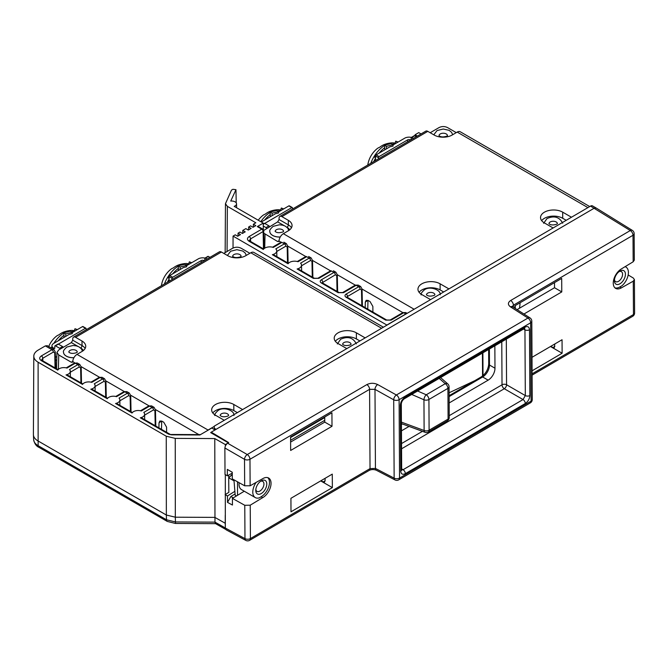 <?xml version="1.0" encoding="UTF-8"?>
<svg xmlns="http://www.w3.org/2000/svg" width="668" height="668" viewBox="0 0 668 668"><rect width="100%" height="100%" fill="white"/><g stroke="black" fill="none" stroke-linecap="round" stroke-linejoin="round"><path stroke-width="1" d="M58.308 340.73A23.288 13.444 -60 0 1 64.019 335.227L64.019 337.407M71.242 331.745A23.288 13.444 -60 0 1 74.039 331.478L73.998 331.57M64.019 335.227L63.769 332.722L70.299 331.203L72.294 332.355L72.294 333.658L69.146 334.409L53.54 343.536A5.444 3.165 -0.3 0 0 51.945 345.79A5.444 3.165 -0.3 0 0 53.54 348.011L54.183 348.379A0.91 0.518 59.7 0 0 54.818 348.011L54.183 348.379M74.039 331.478L74.983 328.731L77.354 329.608M51.252 347.978A23.288 13.444 -60 0 1 51.954 346.558M53.774 343.394A23.288 13.444 -60 0 1 63.769 333.081M64.771 332.489A23.288 13.444 -60 0 1 71.142 330.435A23.288 13.444 -60 0 1 74.09 330.685M58.367 344.12L85.462 328.28A0.91 0.526 120 0 1 86.105 328.639L86.114 329.783M72.294 332.564L82.523 326.585A0.91 0.526 -60 0 1 82.982 326.535L85.921 328.23M76.929 329.858L74.983 328.731M72.294 332.355L65.756 333.875L63.769 332.722M65.756 333.875L65.756 336.388M58.216 340.805L59.185 340.229M60.262 349.063A0.91 0.518 -120.3 0 0 59.669 348.287L62.6 346.567A0.91 0.518 59.7 0 1 63.193 347.352M62.6 346.567L58.383 344.137A0.91 0.518 59.7 0 0 57.932 344.087L54.993 345.807A0.91 0.518 -120.3 0 0 54.809 346.216L54.818 348.011M59.669 348.287L55.452 345.849A0.91 0.518 -120.3 0 0 54.993 345.807M56.847 356.495L55.419 357.33M223.813 253.414L232.556 248.296C235.428 246.868 238.309 246.859 241.181 248.262L249.89 253.297M73.563 337.123L219.405 251.828A4.025 2.305 59.7 0 1 221.417 252.028L75.576 337.315A4.025 2.305 -120.3 0 0 73.563 337.123A4.025 2.305 -120.3 0 0 72.754 338.893L72.737 340.204L82.03 345.573A12.709 7.39 179.7 0 1 85.128 348.487M56.546 368.769L56.947 352.42L58.734 349.957L71.351 342.584L72.737 340.204M56.947 352.42L58.734 354.967L71.351 362.256L72.703 361.772L72.319 362.348M75.576 337.315L82.005 341.031A12.709 7.39 -0.3 0 1 85.729 346.216A12.709 7.39 -0.3 0 1 82.005 351.477L77.02 354.391A6.095 3.524 -60 0 0 72.754 361.446L74.707 362.924M365.162 337.891L356.353 332.806A12.976 7.54 -0.3 0 0 342.2 331.236A12.976 7.54 -0.3 0 0 334.209 338.242A12.976 7.54 -0.3 0 0 338.008 343.536L346.817 348.621M242.618 409.559L233.808 404.474A12.976 7.54 -0.3 0 0 219.655 402.896A12.976 7.54 -0.3 0 0 211.664 409.91A12.976 7.54 -0.3 0 0 215.463 415.204L224.273 420.289M77.02 354.391L208.057 430.042L214.269 426.409M221.417 252.028L227.846 255.735A12.709 7.39 -0.3 0 0 245.824 255.669L250.809 252.754A6.095 3.524 -60 0 1 253.882 252.437L383.415 327.22M281.904 216.616A4.025 2.305 -120.3 0 0 279.892 216.424L425.783 131.153A4.025 2.305 59.7 0 1 427.796 131.354L281.904 216.616L288.334 220.331A12.709 7.39 -0.3 0 1 292.05 225.517A12.709 7.39 -0.3 0 1 288.325 230.777L283.341 233.691A6.095 3.524 -60 0 0 279.065 240.747L277.671 241.549L263.743 233.14M281.036 242.234L279.024 241.073L278.706 241.616M372.894 312.081L372.861 306.453L370.047 301.56L368.185 300.483L366.164 300.299L365.312 302.086L367.984 300.375M365.179 307.622L365.312 302.086M367.759 309.117L367.976 300.533M430.192 132.74L438.943 127.63C441.815 126.202 444.688 126.194 447.56 127.596L456.261 132.623M279.892 216.424A4.025 2.305 -120.3 0 0 279.082 218.194L279.065 219.505L288.359 224.874A12.709 7.39 179.7 0 1 291.448 227.788M263.676 230.493L277.679 221.876L279.065 219.505M427.796 131.354L434.217 135.061A12.709 7.39 -0.3 0 0 452.194 135.003L457.188 132.089A6.095 3.524 -60 0 1 460.26 131.771L589.719 206.562M571.466 217.234L562.681 212.157A12.976 7.54 -0.3 0 0 548.528 210.579A12.976 7.54 -0.3 0 0 540.537 217.593A12.976 7.54 -0.3 0 0 544.337 222.887L553.121 227.963M448.929 288.902L440.103 283.808A12.976 7.54 -0.3 0 0 425.942 282.23A12.976 7.54 -0.3 0 0 417.959 289.244A12.976 7.54 -0.3 0 0 421.75 294.53L430.584 299.631M566.222 220.306L562.715 218.286A12.976 7.54 -0.3 0 0 541.673 220.649M443.677 291.974L440.137 289.929A12.976 7.54 -0.3 0 0 419.095 292.3M266.59 228.364A0.91 0.518 -120.3 0 0 265.998 227.588L268.937 225.867A0.91 0.518 59.7 0 1 269.521 226.644M268.937 225.867L264.72 223.429A0.91 0.518 59.7 0 0 264.261 223.388L263.242 223.989M264.703 223.421L291.807 207.581A0.91 0.526 120 0 1 292.45 207.94L292.459 209.076M278.639 211.865L288.868 205.886A0.91 0.526 -60 0 1 289.327 205.836L292.267 207.531M261.305 221.993L275.483 213.71L278.639 212.958L278.639 211.647L272.101 213.175L270.106 212.023L270.356 216.708M270.106 212.023L276.644 210.503L278.639 211.647M283.274 209.159L281.328 208.032L283.691 208.909M264.645 220.031A23.288 13.452 -60 0 1 270.356 214.52M277.579 211.038A23.288 13.452 -60 0 1 280.385 210.779L280.343 210.871M280.385 210.779L281.328 208.032M260.779 221.692A23.288 13.452 -60 0 1 270.106 212.382M271.116 211.789A23.288 13.452 -60 0 1 277.487 209.735A23.288 13.452 -60 0 1 280.435 209.986M269.63 211.506A25.885 14.938 60 0 1 270.114 211.313A25.885 14.938 60 0 1 270.223 211.272A20.449 11.807 -60 0 0 265.179 214.186A25.885 14.938 -120 0 0 262.541 215.68A26.136 26.136 0 0 0 258.232 220.223M264.553 220.098L265.53 219.53M272.101 213.175L272.101 215.689M265.998 227.588L263.267 226.001M263.309 229.592L263.225 223.104L234.176 206.337A4.943 2.872 -0.3 0 0 236.539 203.849A4.943 2.872 -0.3 0 0 230.736 201.068L235.971 189.695L232.898 189.303L231.47 190.138L225.45 203.715L227.362 206.345L255.836 222.786L253.364 224.239L255.819 225.65L253.022 227.287L250.567 225.867L248.638 226.995L251.093 228.414L248.296 230.051L245.841 228.631L242.768 230.435L245.223 231.846L242.426 233.483L239.971 232.063L238.042 233.19L240.497 234.61L237.708 236.247L235.253 234.827L233.057 236.113L386.989 325.124M257.28 226.586A1.946 1.127 -60 0 1 258.257 226.485L262.724 229.066A1.946 1.127 -60 0 0 261.739 229.166L257.28 226.586L263.225 223.104M406.678 313.609A3.891 2.246 120 0 0 405.843 313.952L403.756 312.741L391.164 320.097L385.661 320.122L346.116 297.293C344.613 296.233 344.613 295.164 346.116 294.095L358.708 286.731L356.203 285.286L343.611 292.642L338.108 292.667L321.35 282.99C319.847 281.929 319.847 280.869 321.35 279.792L333.942 272.435L331.437 270.983L318.845 278.347L313.342 278.372L297.118 268.995A6.981 4.058 -0.3 0 0 301.519 265.171A6.981 4.058 -0.3 0 0 300.567 263.167L309.175 258.132L306.67 256.687L298.062 261.722A6.981 4.058 -0.3 0 0 288.05 263.768L272.352 254.7A6.981 4.058 -0.3 0 0 276.752 250.876A6.981 4.058 -0.3 0 0 275.8 248.872L284.409 243.837L281.904 242.392L273.296 247.419A6.981 4.058 -0.3 0 0 263.284 249.465L249.164 241.315A1.946 1.127 -60 0 1 250.149 241.215L249.406 240.505L250.55 238.885L263.125 231.529A1.946 1.127 -1.2 0 0 263.693 230.702A1.946 1.946 0 0 0 262.724 229.066M405.843 313.952L386.989 324.982M281.904 242.392L280.927 242.292A1.946 1.119 59.7 0 1 281.904 242.392M276.769 251.477L285.795 246.2A1.946 1.119 59.7 0 0 284.409 243.837L286.372 243.636L283.858 242.183M272.352 254.7L273.638 254.775L288.417 263.309M306.67 256.687L305.694 256.596A1.946 1.119 59.7 0 1 306.67 256.687M301.535 265.781L310.562 260.495A1.946 1.119 59.7 0 0 309.175 258.132L311.138 257.931L312.524 260.453L330.551 270.841M297.118 268.995L298.404 269.079L314.327 278.264A1.946 1.127 120 0 0 313.342 278.372M244.271 491.222L232.406 498.395L244.78 505.292L250.233 505.183L250.416 538.567A3.891 2.263 179.7 0 1 244.964 538.617A3.891 2.246 118.3 0 0 245.824 540.404L226.16 529.833L225.316 528.046L225.325 474.681M225.316 527.987L214.979 522.125L215.463 523.595L225.675 529.39M215.564 523.654L175.475 523.462L175.442 521.942L166.466 519.771A3.891 2.246 120 0 0 167.267 521.424L38.936 447.335A3.891 2.246 -60 0 1 38.134 445.681A15.356 8.926 179.7 0 1 33.642 439.636L33.408 434.785A15.564 9.043 -0.3 0 0 37.959 440.905L166.349 515.028L166.466 519.771L38.134 445.681L38.109 362.223L166.257 436.204L175.241 438.383L175.325 517.199L214.871 517.383L225.233 523.261L225.25 515.262M238.025 236.054L238.042 233.19M242.751 233.291L242.768 230.435M248.621 229.859L248.638 226.995M391.164 320.097A1.946 1.119 -120.3 0 0 390.195 320.005L402.779 312.641A1.946 1.119 59.7 0 1 403.756 312.741L405.71 312.532L407.129 313.35M347.527 297.435L347.502 296.458L360.094 289.094A1.946 1.119 59.7 0 0 358.708 286.731L360.67 286.53L358.157 285.077L356.203 285.286A1.946 1.119 59.7 0 0 355.226 285.186L358.165 285.086M322.185 282.789L335.328 274.798A1.946 1.119 59.7 0 0 333.942 272.435L335.904 272.227L337.29 274.748A1.946 1.127 178.8 0 1 336.722 275.567L337.048 291.39M331.437 270.983L330.46 270.891A1.946 1.119 59.7 0 1 331.437 270.983M233.057 236.113L233.04 248.045M56.763 359.743L55.486 360.486M211.247 432.947L211.247 432.171L228.673 442.583L225.383 444.587L214.779 438.567L175.241 438.383M45.34 345.899L51.962 349.715L53.924 349.514L47.294 345.69L45.34 345.899L38.109 350.124A14.729 8.559 -0.3 0 0 33.801 356.161A14.729 8.559 -0.3 0 0 38.109 362.223M215.054 429.941L211.756 428.038L199.891 434.977L171.392 434.843L168.695 434.192L140.33 417.809A6.488 3.766 -0.3 0 0 144.63 414.235A6.488 3.766 -0.3 0 0 143.804 412.415L152.12 407.547L149.615 406.102L141.299 410.97A6.488 3.766 -0.3 0 0 132.039 413.024L115.564 403.514A6.488 3.766 -0.3 0 0 119.864 399.932A6.488 3.766 -0.3 0 0 119.038 398.111L127.354 393.252L124.849 391.807L116.533 396.667A6.488 3.766 -0.3 0 0 107.272 398.721L90.798 389.21A6.488 3.766 -0.3 0 0 95.098 385.636A6.488 3.766 -0.3 0 0 94.272 383.816L102.588 378.948L100.083 377.504L91.767 382.372A6.488 3.766 -0.3 0 0 82.506 384.426L66.032 374.915A6.488 3.766 -0.3 0 0 70.332 371.341A6.488 3.766 -0.3 0 0 69.505 369.521L77.822 364.653L75.317 363.208L67 368.068A6.488 3.766 -0.3 0 0 57.74 370.122L41.399 360.695A1.946 1.127 -60 0 1 42.376 360.586L41.641 359.885L42.785 358.257L53.34 352.086L54.743 352.854L55.052 367.909M211.247 432.254L210.654 432.597L228.314 442.792M227.003 443.635L225.383 445.823L225.383 444.587M225.383 445.823L224.865 447.986L244.521 459.325A3.891 2.263 -0.3 0 0 249.974 459.275A3.891 2.229 -120.3 0 0 247.252 454.549A3.891 2.171 120 0 0 244.521 459.325L244.663 485.786L232.297 478.889L232.264 472.251L227.312 469.395L227.354 475.808L232.264 473.128M228.84 492.216L228.681 475.082M208.057 430.042L206.971 430.835M237.365 412.632L233.842 410.603A12.976 7.54 -0.3 0 0 212.8 412.966M229.182 477.445L232.272 474.272M211.247 432.171L594.194 208.207L596.198 208.032L632.312 230.36A3.891 2.246 121.7 0 0 630.291 230.535L590.52 206.095L214.269 426.134L214.269 428.271L216.106 429.332M228.848 492.349L225.283 494.57M228.706 477.804L233.892 480.793M234.577 491.523L227.462 495.965L225.133 494.671M166.257 436.204L166.349 515.028L175.325 517.199L175.442 521.942L214.979 522.125L214.779 438.567M232.406 498.395L232.447 505.041L227.504 502.386L227.462 495.965M227.504 502.386L230.869 496.491L234.977 494.011M228.706 477.754L232.272 474.589M227.354 475.808L225.016 474.505L224.865 447.986M227.604 443.21L247.252 454.549L366.866 384.601A3.891 2.229 59.7 0 1 369.588 389.327L249.974 459.275L250.124 485.795L244.663 485.786M250.124 485.795L262.541 478.781A11.607 6.705 -60 0 1 268.645 478.029A11.607 6.705 -60 0 1 270.381 487.456A11.607 6.705 -60 0 1 262.649 497.677L261.088 496.775A11.607 6.705 120 0 0 268.586 487.273A11.607 6.705 120 0 0 267.81 477.67M239.119 482.697A11.999 6.931 120 0 0 239.035 484.141A11.999 6.931 120 0 0 241.515 489.636L255.276 497.576A11.999 6.931 120 0 0 259.293 497.86L261.088 496.775M256.094 482.43A11.999 6.931 120 0 0 252.788 492.082A11.999 6.931 120 0 0 255.276 497.576M237.516 481.803L237.516 495.305M233.959 479.816L235.186 495.213L236.455 495.948M255.827 489.452A5.77 3.332 120 0 0 256.971 491.364A5.77 3.332 120 0 0 261.413 489.819A5.77 3.332 120 0 0 263.935 484.008A5.77 3.332 120 0 0 262.741 481.369A5.77 3.332 120 0 0 260.512 481.336M255.769 490.362A7.782 4.492 120 0 0 261.28 493.543A7.782 4.492 120 0 0 266.782 484.008A7.782 4.492 120 0 0 261.28 480.835A7.782 4.492 120 0 0 255.769 490.362M250.233 505.183L262.649 497.677M332.355 487.615L332.272 474.121L290.922 498.311L290.998 511.797L332.355 487.615L320.698 480.893M332.004 426.284L290.655 450.466L290.58 436.972L331.929 412.791L332.004 426.284L324.765 422.109L324.731 416.999M530.317 402.896A3.891 3.891 0 0 0 532.246 399.514A3.891 2.263 179.7 0 1 531.102 401.126A3.891 2.229 59.7 0 1 530.317 402.896L398.763 479.833A3.891 2.229 -120.3 0 0 399.547 478.063A3.891 2.263 179.7 0 1 394.145 478.138A3.891 2.204 117.4 0 0 395.005 479.925L376.301 470.222A3.891 2.204 -62.6 0 1 375.433 468.427L370.03 468.61L250.416 538.567A3.891 2.229 -120.3 0 1 249.632 540.337A3.891 3.891 0 0 1 245.824 540.404M376.301 470.222C373.813 469.295 371.466 469.345 369.245 470.381A3.891 2.229 59.7 0 0 370.03 468.61L369.588 389.327L374.99 389.361A3.891 2.129 -60.9 0 1 377.671 384.551C374.022 382.864 370.414 382.873 366.866 384.601M377.671 384.551L396.383 394.988L527.945 318.051A3.891 2.229 59.7 0 1 530.659 322.778L399.105 399.714A3.891 2.229 -120.3 0 0 396.383 394.988A3.891 2.129 119.1 0 0 393.702 399.79A3.891 2.263 -0.3 0 0 399.105 399.714L399.547 478.063L531.102 401.126L530.659 322.778A3.891 2.263 -0.3 0 0 531.803 321.166A3.891 3.891 0 0 0 530.008 317.91A3.891 2.28 122.6 0 0 527.945 318.051L510.494 306.879C507.663 304.7 507.73 302.571 510.678 300.491L630.291 230.535A3.891 2.229 59.7 0 1 633.014 235.261A3.891 2.263 -0.3 0 0 634.149 233.65A3.891 3.891 0 0 0 632.312 230.36M590.52 206.095A3.891 2.246 -60 0 1 592.483 205.886L596.157 208.007M554.866 346.433L552.979 347.535L554.306 347.611L554.849 343.953M554.498 282.622L554.532 287.733L517.082 309.635M515.279 308.482L515.262 305.568M514.853 308.207L514.844 305.819L561.696 278.414L561.771 291.908L554.532 287.733M523.946 314.027L561.771 291.908M290.597 440.287L324.757 420.306M324.74 417.558L290.58 437.532M290.605 442.082L324.765 422.109M214.278 429.499L214.269 428.271M634.6 312.941A3.891 2.263 179.7 0 1 633.464 314.544A3.891 2.229 59.7 0 1 632.671 316.323A3.891 3.891 0 0 0 634.6 312.941L634.408 279.591L633.322 278.047L628.162 274.966M510.494 306.879A3.891 2.28 -57.4 0 1 512.556 306.737L512.156 306.403L512.264 306.863M512.298 306.545L513.4 305.218A3.891 2.229 -120.3 0 0 510.678 300.491M634.149 233.65L634.299 260.136L633.164 261.789L621.282 268.979A11.607 6.705 -60 0 0 613.85 279.216A11.607 6.705 -60 0 0 615.671 288.392A11.607 6.705 -60 0 0 621.382 287.875L633.272 281.161L634.408 279.591M614.944 287.858A11.607 6.705 120 0 0 619.829 286.973L621.966 285.762A11.999 6.931 120 0 0 628.404 272.544A11.999 6.931 120 0 0 625.916 267.05A11.999 6.931 120 0 0 625.073 266.682M532.079 370.807L562.122 353.238L562.047 339.745L532.004 357.313M614.41 280.618A7.782 4.492 120 0 0 619.912 283.8A7.782 4.492 120 0 0 625.423 274.264A7.782 4.492 120 0 0 619.912 271.083A7.782 4.492 120 0 0 614.41 280.618M614.468 279.708A5.77 3.332 120 0 0 615.612 281.62A5.77 3.332 120 0 0 620.054 280.076A5.77 3.332 120 0 0 622.576 274.264A5.77 3.332 120 0 0 621.382 271.617A5.77 3.332 120 0 0 619.152 271.592M325.091 480.793L324.539 481.987L323.212 481.912L325.091 480.81L325.082 478.33M552.979 347.535L550.683 346.391M323.212 481.912L320.916 480.768M562.122 353.238L550.465 346.517M524.497 328.514L524.939 329.817A3.24 1.887 -0.3 0 0 529.49 329.775L529.858 395.531A3.24 1.887 179.7 0 1 525.315 395.573L523.036 399.556A3.24 1.862 59.7 0 1 525.307 403.497L405.342 473.654A3.24 1.862 -120.3 0 0 403.071 469.713L401.693 469.996M506.311 339.135L506.561 384.751A3.24 1.887 -0.3 0 0 502.019 384.793A3.24 1.862 -120.3 0 0 504.29 388.734A3.24 1.804 120 0 0 506.561 384.751L525.315 395.573L524.939 329.817L523.528 329.057M449.155 402.954L488.149 380.15L482.647 376.977A9.728 5.62 120 0 0 489.477 365.029L489.385 349.022M494.854 345.832L494.98 368.21A9.728 5.62 -60 0 1 488.149 380.15M401.451 430.852L409.041 426.418M401.41 422.143L424.122 430.493A3.891 1.895 110.2 0 0 425.007 432.28A3.891 3.891 0 0 0 428.313 431.987L447.31 420.873A3.891 3.891 0 0 0 449.238 417.492A3.891 2.263 -0.3 0 1 448.094 419.103A3.891 2.229 59.7 0 1 447.31 420.873M482.563 376.009L482.43 353.096M483.014 375.633L482.889 352.829M449.096 392.784L474.856 380.643M440.571 377.579L447.735 383.866A3.891 2.522 131.3 0 0 445.247 383.683L426.251 394.788L417.592 391.014M449.238 417.492L449.063 386.772A3.891 2.263 179.7 0 1 447.919 388.375A3.891 2.229 -120.3 0 0 445.247 383.683L439.202 378.372M411.73 394.446L423.946 399.765A3.891 2.263 179.7 0 0 428.923 399.489L429.098 430.217L448.094 419.103L447.919 388.375L428.923 399.489A3.891 2.229 -120.3 0 0 426.251 394.788A3.891 1.745 -66.5 0 0 423.946 399.765L424.122 430.493A3.891 2.263 -0.3 0 0 429.098 430.217A3.891 2.229 59.7 0 1 428.313 431.987M401.426 469.88L401.735 470.188L401.677 469.713A3.24 1.887 179.7 0 1 400.725 471.057L400.357 405.301A3.24 1.887 -0.3 0 0 401.301 403.956C401.56 401.794 402.545 400.082 404.257 398.813A3.24 1.862 -120.3 0 0 404.908 397.343L524.873 327.178A3.24 1.862 59.7 0 1 524.221 328.656L524.689 328.456L524.263 328.347M233.266 497.877L230.869 496.491M225.3 525.223L225.233 523.261M33.801 356.161L33.4 434.501A15.564 9.043 -0.3 0 0 33.408 434.785M166.599 432.313L166.574 427.136L163.76 422.243L161.898 421.166L159.869 420.982L159.026 422.769L161.689 421.057M158.9 427.862L159.026 422.769M161.481 429.349L161.681 421.216M140.33 417.809L141.649 417.901L169.68 434.083A1.946 1.127 120 0 0 168.695 434.192M144.63 415.104L153.506 409.91A1.946 1.119 59.7 0 0 152.12 407.547L154.091 407.346L151.578 405.894L149.615 406.102A1.946 1.119 59.7 0 0 148.647 406.002L151.586 405.902M115.564 403.514L116.883 403.606L132.389 412.557M119.864 400.808L128.74 395.615A1.946 1.119 59.7 0 0 127.354 393.252L129.325 393.051L126.811 391.598L124.849 391.807A1.946 1.119 59.7 0 0 123.881 391.707L126.82 391.598M90.798 389.21L92.117 389.302L107.623 398.253M95.098 386.505L103.974 381.319A1.946 1.119 59.7 0 0 102.588 378.948L104.559 378.748L102.045 377.295L100.083 377.504A1.946 1.119 59.7 0 0 99.114 377.412L102.054 377.303M66.032 374.915L67.351 375.007L82.857 383.958M70.332 372.21L79.208 367.016A1.946 1.119 59.7 0 0 77.822 364.653L79.793 364.452L77.279 363L75.317 363.208A1.946 1.119 59.7 0 0 74.348 363.108L77.288 363.008M359.91 340.964L356.386 338.935A12.976 7.54 -0.3 0 0 335.344 341.298M73.964 357.656A9.536 5.544 -0.3 0 1 63.518 352.203L63.518 352.253A9.536 5.544 -0.3 0 0 63.518 352.253A9.536 5.544 -0.3 0 0 73.931 357.714M186.673 265.672L198.279 258.883A6.095 3.54 179.7 0 1 204.959 258.099L207.898 256.378A0.91 0.518 59.7 0 1 208.349 256.428L205.418 258.14A0.91 0.518 -120.3 0 0 204.775 258.508L204.792 260.303A0.91 0.518 59.7 0 1 204.784 260.378M205.418 258.14L207.022 259.067M168.052 281.863A6.095 3.54 179.7 0 1 168.152 281.796L168.503 281.595A0.91 0.526 120 0 0 169.138 280.485L169.121 276.686A0.91 0.526 -60 0 1 169.756 275.567L172.686 277.262L201.218 260.578A1.946 1.127 179.7 0 1 203.965 260.57L204.792 260.303M172.686 277.262A0.91 0.526 120 0 0 172.052 278.381L172.06 279.516M172.686 273.838A23.288 13.444 -60 0 1 178.398 268.327L178.398 270.515M185.62 264.845A23.288 13.444 -60 0 1 188.418 264.586L188.376 264.678M167.426 282.23A23.288 13.444 -60 0 1 169.129 278.974M169.129 278.69L167.802 277.404L169.154 276.418M169.129 278.172L167.802 277.404M178.398 268.327L178.147 265.831L184.685 264.311L186.673 265.455L186.673 266.766L183.525 267.517L169.756 275.567M188.418 264.586L189.37 261.839L191.733 262.716M164.411 283.992A23.288 13.444 -60 0 1 178.147 266.19M179.149 265.597A23.288 13.444 -60 0 1 185.52 263.543A23.288 13.444 -60 0 1 188.468 263.793M191.307 262.958L189.37 261.839M186.673 265.455L180.135 266.983L180.135 269.496M172.594 273.905L173.571 273.337M180.135 266.983L178.147 265.831M208.349 256.428L209.961 257.355M177.663 265.321A25.885 14.946 60 0 1 178.147 265.121A25.885 14.946 60 0 1 178.256 265.079A20.449 11.807 -60 0 0 173.212 267.993A25.885 14.946 -120 0 0 170.582 269.488A26.136 26.136 0 0 0 161.397 285.754M417.358 136.08L415.079 134.761L418.752 132.615L421.024 133.934M393.051 144.989L404.666 138.209A6.095 3.54 179.7 0 1 411.346 137.424L414.277 135.704A0.91 0.518 59.7 0 1 414.736 135.754L411.797 137.466A0.91 0.518 -120.3 0 0 411.162 137.833L411.171 139.629A0.91 0.518 59.7 0 1 411.171 139.696M411.797 137.466L413.4 138.393M374.957 160.863A0.91 0.526 120 0 0 375.508 159.802L375.491 156.003A0.91 0.526 -60 0 1 376.126 154.884L379.065 156.579L407.597 139.904A1.946 1.127 179.7 0 1 410.352 139.896L411.171 139.629M379.065 156.579A0.91 0.526 120 0 0 378.422 157.698L378.43 158.825M379.065 153.156A23.288 13.452 -60 0 1 384.776 147.653L384.776 149.832M391.999 144.171A23.288 13.452 -60 0 1 394.796 143.904L394.755 143.996M373.804 161.531A23.288 13.452 -60 0 1 375.499 158.291M375.499 158.007L374.172 156.721L375.525 155.736M375.499 157.489L374.172 156.721M384.776 147.653L384.526 145.148L391.064 143.628L393.051 144.781L393.051 146.083L389.903 146.835L376.126 154.884M394.796 143.904L395.748 141.165L398.111 142.033M370.79 163.293A23.288 13.452 -60 0 1 384.526 145.507M385.536 144.914A23.288 13.452 -60 0 1 391.899 142.86A23.288 13.452 -60 0 1 394.846 143.111M397.685 142.284L395.748 141.165M393.051 144.781L386.513 146.3L386.513 148.814M378.973 153.222L379.942 152.655M386.513 146.3L384.526 145.148M414.736 135.754L416.331 136.673M384.05 144.63A25.885 14.938 60 0 1 384.526 144.438A25.885 14.938 60 0 1 384.643 144.397A20.449 11.807 -60 0 0 379.591 147.311A25.885 14.938 -120 0 0 376.961 148.805A26.136 26.136 0 0 0 367.776 165.054M415.07 135.946L415.079 134.761M236.213 202.855L235.971 189.695M253.347 227.095L253.364 224.239M280.284 236.956A9.536 5.544 -0.3 0 1 269.839 231.504L269.839 231.554A9.536 5.544 -0.3 0 0 269.839 231.554A9.536 5.544 -0.3 0 0 280.251 237.015M519.453 308.24A37.876 21.877 120 0 0 520.088 302.746M63.285 332.213A25.885 14.946 60 0 1 63.769 332.013A25.885 14.946 60 0 1 63.877 331.971A20.449 11.807 -60 0 0 58.834 334.885A25.885 14.946 -120 0 0 56.195 336.38A26.136 26.136 0 0 0 48.722 346.517M53.549 349.297L53.54 348.011M82.523 326.585L85.462 328.28M55.452 345.849L58.383 344.137M58.375 369.371L58.734 354.967M72.754 361.43L71.351 362.256M71.351 342.584L77.88 346.35M80.402 347.811L80.661 347.961A10.763 6.254 179.7 0 1 83.35 350.55M80.661 347.961A1.946 1.127 120 0 0 82.03 345.573L82.005 341.031M381.612 328.272L250.809 252.754M264.712 248.162L265.054 234.268M287.758 246.116L305.794 256.537M337.29 274.732L355.309 285.144M360.094 289.094L361.488 289.87A1.946 1.127 178.8 0 0 362.056 289.044L402.846 312.607M587.923 207.614L457.188 132.089M283.341 233.691L414.127 309.251M562.681 212.157L562.715 218.286M548.962 223.663A4.217 2.447 179.7 0 1 550.198 221.976A4.217 2.447 179.7 0 1 556.16 221.951A4.217 2.447 179.7 0 1 557.396 223.613M440.103 283.808L440.137 289.929M279.065 240.731L277.671 241.549M277.679 221.876L284.209 225.65M286.731 227.103L286.989 227.262A10.763 6.254 179.7 0 1 289.678 229.85M286.989 227.262A1.946 1.127 120 0 0 288.359 224.874L288.334 220.331M288.868 205.886L291.807 207.581M263.242 224.289L264.72 223.429M249.164 241.315C246.901 239.72 246.901 238.125 249.164 236.522L261.739 229.166A1.946 1.119 -120.3 0 1 263.125 231.529L263.484 248.913M249.164 236.522A1.946 1.119 59.7 0 1 250.55 238.885L250.6 241.474M285.795 246.2L287.19 246.968L287.516 262.791M286.372 243.628L287.758 246.15A1.946 1.127 178.8 0 1 287.19 246.968M310.562 260.495L311.956 261.271L312.282 277.086M312.874 277.429L312.524 260.453A1.946 1.127 178.8 0 1 311.956 261.271M318.845 278.347A1.946 1.119 -120.3 0 0 317.876 278.255L314.327 278.264M390.195 320.005L386.647 320.022A1.946 1.127 120 0 0 385.661 320.122M346.116 297.293A1.946 1.127 -60 0 1 347.101 297.185L346.934 297.268M346.951 297.093L347.502 296.458A1.946 1.119 -120.3 0 0 346.116 294.095M361.488 289.87L361.814 305.685M343.611 292.642A1.946 1.119 -120.3 0 0 342.642 292.551L339.094 292.567A1.946 1.127 120 0 0 338.108 292.667M321.35 282.99A1.946 1.127 -60 0 1 322.335 282.89L322.168 282.965M322.761 283.132L322.736 282.155A1.946 1.119 -120.3 0 0 321.35 279.792M335.328 274.798L336.722 275.567M232.656 256.303A4.217 2.447 179.7 0 1 233.883 254.617A4.217 2.447 179.7 0 1 239.845 254.591A4.217 2.447 179.7 0 1 241.081 256.253M41.399 360.695C39.136 359.1 39.136 357.497 41.399 355.894L51.962 349.715A1.946 1.119 59.7 0 1 53.34 352.086M233.808 404.474L233.842 410.603M244.78 505.292L244.964 538.617L225.316 528.046M374.99 389.361L375.433 468.427L394.145 478.138L393.702 399.79L374.99 389.361M633.272 281.161L633.464 314.544L532.095 373.829M524.873 327.178C527.662 325.867 529.198 326.736 529.49 329.775M400.357 405.301C400.608 401.936 402.128 399.28 404.908 397.343M405.342 473.654C402.553 474.965 401.017 474.105 400.725 471.057M529.858 395.531C529.607 398.896 528.087 401.551 525.307 403.497M513.416 307.288L513.4 305.218L633.014 235.261L633.164 261.789M619.829 286.973L621.382 287.875M426.468 294.839A4.217 2.447 179.7 0 1 427.704 293.143A4.217 2.447 179.7 0 1 433.666 293.127A4.217 2.447 179.7 0 1 434.901 294.788M401.668 468.844L403.071 469.713L523.036 399.556L504.29 388.734L401.56 448.812M501.777 341.782L502.019 384.793L449.222 415.671M422.435 431.336L401.526 443.569M401.418 424.481L402.328 423.946M449.121 396.583L482.647 376.977A2.597 1.486 59.7 0 0 481.344 376.844C485.795 373.662 488.25 369.371 488.717 363.976A2.597 1.511 -0.3 0 0 489.477 365.029L494.98 368.21M55.644 368.252L55.31 352.036A1.946 1.127 178.8 0 1 54.743 352.854M42.835 360.854L42.785 358.257A1.946 1.119 59.7 0 0 41.399 355.894M81.154 366.649L99.474 377.228M105.92 380.944L124.24 391.523M130.686 395.247L149.006 405.818M155.452 409.542L198.864 434.609M171.392 434.843L169.68 434.083M153.506 409.91L154.901 410.686L155.218 425.733M154.083 407.346L155.477 409.86A1.946 1.127 178.8 0 1 154.901 410.686M128.74 395.615L130.135 396.383L130.452 411.438M129.316 393.043L130.711 395.565A1.946 1.127 178.8 0 1 130.135 396.383M103.974 381.319L105.369 382.088L105.686 397.143M104.55 378.748L105.945 381.269A1.946 1.127 178.8 0 1 105.369 382.088M79.208 367.016L80.603 367.792L80.92 382.839M79.784 364.452L81.179 366.966A1.946 1.127 178.8 0 1 80.603 367.792M356.353 332.806L356.386 338.935M342.634 344.312A4.217 2.447 179.7 0 1 343.87 342.626A4.217 2.447 179.7 0 1 349.832 342.601A4.217 2.447 179.7 0 1 351.067 344.262M68.837 352.111A4.217 2.447 179.7 0 1 70.065 350.424A4.217 2.447 179.7 0 1 76.027 350.399A4.217 2.447 179.7 0 1 77.263 352.061M201.218 260.578L201.227 262.457M169.121 276.686L172.052 278.381M169.781 280.852L169.138 280.485M439.026 135.637A4.217 2.447 179.7 0 1 440.262 133.951A4.217 2.447 179.7 0 1 446.224 133.926A4.217 2.447 179.7 0 1 447.46 135.587M407.597 139.904L407.605 141.775M375.491 156.003L378.422 157.698M376.142 160.17L375.508 159.802M227.362 206.345L227.07 251.502M275.158 231.412A4.217 2.447 179.7 0 1 276.393 229.725A4.217 2.447 179.7 0 1 282.355 229.7A4.217 2.447 179.7 0 1 283.591 231.362M220.181 415.504A4.217 2.447 179.7 0 1 221.417 413.818A4.217 2.447 179.7 0 1 227.379 413.801A4.217 2.447 179.7 0 1 228.606 415.463L227.913 416.055C224.381 417.183 221.801 416.991 220.164 415.479L220.181 415.563M51.962 348.379L51.945 345.79M557.396 223.671L556.695 224.206C553.179 225.341 550.599 225.149 548.946 223.638L548.962 223.722M562.69 223.204C559.392 216.916 554.156 215.38 546.975 218.595L543.66 223.312M277.487 209.735A26.136 26.136 0 0 0 270.114 211.313M263.651 249.014L250.149 241.215M264.069 248.621L263.693 230.702M272.536 247.202L280.927 242.292M287.758 246.15L288.108 263.134M276.752 250.876L276.853 256.629M297.302 261.497L305.694 256.596M311.146 257.931L308.624 256.479M301.519 265.171L301.619 270.932M317.876 278.255L330.46 270.891M175.475 523.462L167.267 521.424M38.936 447.335C36.247 446.191 34.485 443.627 33.642 439.636M402.779 312.641L405.718 312.541M386.647 320.022L347.101 297.193M362.407 306.027L362.056 289.044L360.67 286.53M339.094 292.567L322.335 282.89M335.912 272.235L333.39 270.782M337.29 274.748L337.641 291.732M342.642 292.551L355.226 285.186M227.412 255.485L230.66 251.235L236.856 249.682L242.734 251.018L245.164 252.955L246.317 255.385M241.081 256.312L240.388 256.854C236.856 257.982 234.276 257.79 232.639 256.278L232.656 256.362M58.091 369.654L42.376 360.586M369.245 470.381L249.632 540.337M632.671 316.323L532.104 375.132M532.246 399.514L531.803 321.166M395.005 479.925A3.891 3.891 0 0 0 398.763 479.833M530.008 317.91L512.556 306.737M625.173 266.624L625.916 267.05M421.149 294.922C420.581 293.953 421.692 292.242 424.481 289.762C429.624 285.846 441.005 289.67 440.22 294.813M434.901 294.847L434.2 295.381C430.685 296.517 428.105 296.325 426.46 294.813L426.468 294.889M401.418 423.612L425.007 432.28M449.113 395.698L481.344 376.844M488.717 363.976L488.634 349.464M449.063 386.772A3.891 3.891 0 0 0 447.735 383.866M404.257 398.813L524.213 328.656M401.677 469.713L401.301 403.956M55.31 352.036L53.924 349.514M200.509 434.618L171.409 434.476M144.655 419.638L144.63 414.235M140.522 410.753L148.647 406.002M119.889 405.342L119.864 399.932M115.756 396.458L123.881 391.707M95.123 391.039L95.098 385.636M90.99 382.163L99.114 377.412M70.357 376.744L70.332 371.341M66.224 367.859L74.348 363.108M81.179 366.966L81.513 383.181M105.945 381.269L106.279 397.485M130.711 395.565L131.045 411.78M155.477 409.86L155.811 426.075M351.067 344.321L350.366 344.855C346.834 345.982 344.254 345.799 342.626 344.287L342.634 344.371M356.361 343.853C353.063 337.565 347.828 336.029 340.647 339.244L337.332 343.962M63.518 352.203C62.942 351.234 64.053 349.514 66.842 347.043L73.037 345.49L76.544 345.924L78.916 346.826L81.346 348.763L82.49 351.176M77.263 352.119L76.57 352.654C73.037 353.789 70.457 353.597 68.821 352.086L68.837 352.17M185.52 263.543A26.136 26.136 0 0 0 178.147 265.121M433.791 134.819L437.039 130.569L443.235 129.016L449.113 130.343L451.543 132.289L452.687 134.711M447.46 135.646L446.758 136.18C443.243 137.316 440.663 137.124 439.018 135.612L439.026 135.696M391.899 142.86A26.136 26.136 0 0 0 384.526 144.438M236.539 203.849L236.606 207.731M225.458 203.823L225.149 252.629M269.839 231.504C269.271 230.535 270.381 228.815 273.17 226.343L279.366 224.79L282.873 225.225L285.244 226.126L287.674 228.064L288.818 230.477M283.591 231.42L282.89 231.955C279.374 233.09 276.794 232.907 275.149 231.387L275.158 231.47M214.862 415.596C214.294 414.628 215.405 412.907 218.194 410.436C223.337 406.52 234.719 410.344 233.934 415.488M71.142 330.435A26.136 26.136 0 0 0 63.769 332.013"/></g></svg>
